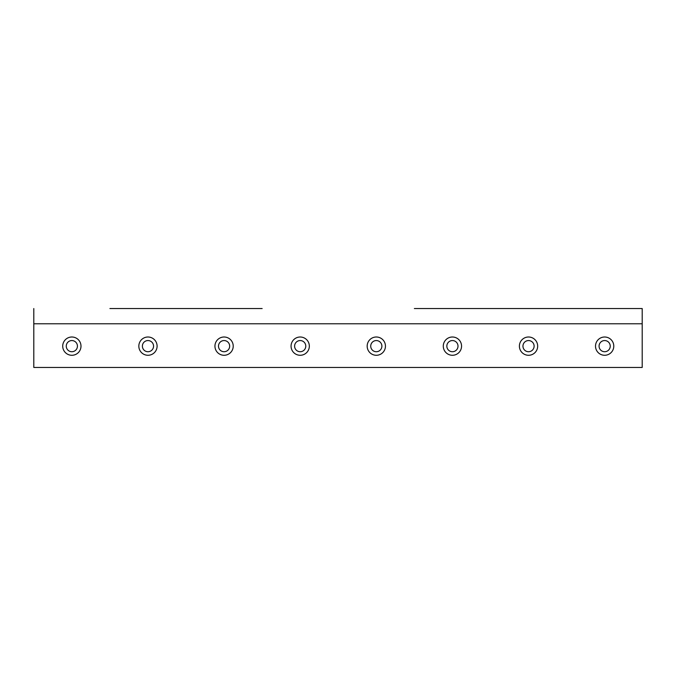 <?xml version="1.0" encoding="UTF-8"?>
<svg xmlns="http://www.w3.org/2000/svg" width="676" height="676" viewBox="0 0 676 676"><rect width="100%" height="100%" fill="white"/><g stroke="black" fill="none" stroke-linecap="round" stroke-linejoin="round"><path stroke-width="1.01" d="M642.2 367.457L33.8 367.457L642.2 367.457L642.2 323.779L33.8 323.779L33.8 367.457L33.8 323.779L642.2 323.779L642.2 308.543L566.598 308.543L642.2 308.543L642.2 367.457M414.371 308.543L566.598 308.543L414.371 308.543M109.918 308.543L262.144 308.543L109.918 308.543M537.673 346.137A9.134 9.134 0 0 1 523.968 354.055A9.134 9.134 0 0 1 523.968 338.228A9.134 9.134 0 0 1 537.673 346.137A9.134 9.134 0 0 0 523.968 338.228A9.134 9.134 0 0 0 523.968 354.055A9.134 9.134 0 0 0 537.673 346.137M385.447 346.137A9.134 9.134 0 0 1 371.741 354.055A9.134 9.134 0 0 1 371.741 338.228A9.134 9.134 0 0 1 385.447 346.137A9.134 9.134 0 0 0 371.741 338.228A9.134 9.134 0 0 0 371.741 354.055A9.134 9.134 0 0 0 385.447 346.137M233.22 346.137A9.134 9.134 0 0 1 219.514 354.055A9.134 9.134 0 0 1 219.514 338.228A9.134 9.134 0 0 1 233.22 346.137A9.134 9.134 0 0 0 219.514 338.228A9.134 9.134 0 0 0 219.514 354.055A9.134 9.134 0 0 0 233.22 346.137M80.993 346.137A9.134 9.134 0 0 1 67.287 354.055A9.134 9.134 0 0 1 67.287 338.228A9.134 9.134 0 0 1 80.993 346.137A9.134 9.134 0 0 0 67.287 338.228A9.134 9.134 0 0 0 67.287 354.055A9.134 9.134 0 0 0 80.993 346.137M157.102 346.137A9.134 9.134 0 0 1 143.405 354.055A9.134 9.134 0 0 1 143.405 338.228A9.134 9.134 0 0 1 157.102 346.137A9.134 9.134 0 0 0 143.405 338.228A9.134 9.134 0 0 0 143.405 354.055A9.134 9.134 0 0 0 157.102 346.137M309.329 346.137A9.134 9.134 0 0 1 295.632 354.055A9.134 9.134 0 0 1 295.632 338.228A9.134 9.134 0 0 1 309.329 346.137A9.134 9.134 0 0 0 295.632 338.228A9.134 9.134 0 0 0 295.632 354.055A9.134 9.134 0 0 0 309.329 346.137M461.556 346.137A9.134 9.134 0 0 1 447.858 354.055A9.134 9.134 0 0 1 447.858 338.228A9.134 9.134 0 0 1 461.556 346.137A9.134 9.134 0 0 0 447.858 338.228A9.134 9.134 0 0 0 447.858 354.055A9.134 9.134 0 0 0 461.556 346.137M613.783 346.137A9.134 9.134 0 0 1 600.085 354.055A9.134 9.134 0 0 1 600.085 338.228A9.134 9.134 0 0 1 613.783 346.137A9.134 9.134 0 0 0 600.085 338.228A9.134 9.134 0 0 0 600.085 354.055A9.134 9.134 0 0 0 613.783 346.137M33.8 308.543L33.8 323.779L33.8 308.543M77.436 346.137A5.585 5.585 0 0 0 69.062 341.304A5.585 5.585 0 0 0 69.062 350.979A5.585 5.585 0 0 0 77.436 346.137A5.585 5.585 0 0 1 69.062 350.979A5.585 5.585 0 0 1 69.062 341.304A5.585 5.585 0 0 1 77.436 346.137M153.553 346.137A5.585 5.585 0 0 0 145.179 341.304A5.585 5.585 0 0 0 145.179 350.979A5.585 5.585 0 0 0 153.553 346.137A5.585 5.585 0 0 1 145.179 350.979A5.585 5.585 0 0 1 145.179 341.304A5.585 5.585 0 0 1 153.553 346.137M229.663 346.137A5.585 5.585 0 0 0 221.289 341.304A5.585 5.585 0 0 0 221.289 350.979A5.585 5.585 0 0 0 229.663 346.137A5.585 5.585 0 0 1 221.289 350.979A5.585 5.585 0 0 1 221.289 341.304A5.585 5.585 0 0 1 229.663 346.137M305.78 346.137A5.585 5.585 0 0 0 297.406 341.304A5.585 5.585 0 0 0 297.406 350.979A5.585 5.585 0 0 0 305.78 346.137A5.585 5.585 0 0 1 297.406 350.979A5.585 5.585 0 0 1 297.406 341.304A5.585 5.585 0 0 1 305.78 346.137M381.889 346.137A5.585 5.585 0 0 0 373.524 341.304A5.585 5.585 0 0 0 373.524 350.979A5.585 5.585 0 0 0 381.889 346.137A5.585 5.585 0 0 1 373.524 350.979A5.585 5.585 0 0 1 373.524 341.304A5.585 5.585 0 0 1 381.889 346.137M458.007 346.137A5.585 5.585 0 0 0 449.633 341.304A5.585 5.585 0 0 0 449.633 350.979A5.585 5.585 0 0 0 458.007 346.137A5.585 5.585 0 0 1 449.633 350.979A5.585 5.585 0 0 1 449.633 341.304A5.585 5.585 0 0 1 458.007 346.137M534.116 346.137A5.585 5.585 0 0 0 525.751 341.304A5.585 5.585 0 0 0 525.751 350.979A5.585 5.585 0 0 0 534.116 346.137A5.585 5.585 0 0 1 525.751 350.979A5.585 5.585 0 0 1 525.751 341.304A5.585 5.585 0 0 1 534.116 346.137M610.234 346.137A5.585 5.585 0 0 0 601.86 341.304A5.585 5.585 0 0 0 601.86 350.979A5.585 5.585 0 0 0 610.234 346.137A5.585 5.585 0 0 1 601.86 350.979A5.585 5.585 0 0 1 601.86 341.304A5.585 5.585 0 0 1 610.234 346.137"/></g></svg>
